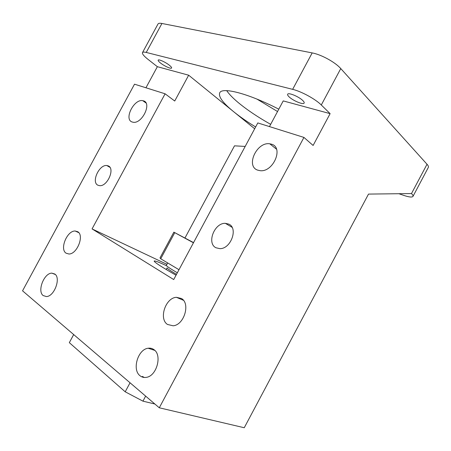 <?xml version="1.0" encoding="UTF-8"?>
<svg xmlns="http://www.w3.org/2000/svg" width="451" height="451" viewBox="0 0 451 451"><rect width="100%" height="100%" fill="white"/><g stroke="black" fill="none" stroke-linecap="round" stroke-linejoin="round"><path stroke-width="0.68" d="M145.645 396.125L142.944 401.159L125.209 391.801L130.046 382.781M73.688 334.569L69.324 342.659L125.209 391.801M69.324 342.659L73.665 334.557M144.32 377.476L142.369 376.399M160.376 62.92C164.158 65.998 171.222 69.217 171.6 68.022C171.797 67.537 171.087 66.635 169.469 65.316C165.714 62.221 158.504 58.934 158.166 60.152C157.98 60.654 158.718 61.578 160.376 62.92M398.904 193.716L403.408 195.277C408.894 197.132 412.084 197.504 412.969 196.405L428.315 167.462C428.692 166.718 428.264 165.652 427.024 164.26L340.77 68.58C335.256 62.232 321.236 54.548 312.182 52.914L161.937 23.475C159.75 23.063 158.431 23.249 157.98 24.044L142.488 52.62C142.065 53.849 143.892 56.087 147.973 59.335L157.36 66.692L145.944 87.776M256.929 99.079L277.534 111.532M278.797 109.181C248.225 93.368 221.909 86.767 219.705 92.861C218.318 96.723 222.929 102.969 233.533 111.606L188.67 75.204L157.36 66.692M340.77 68.58L321.292 104.987L330.115 113.646L283.234 100.906L269.461 126.59M321.292 104.987C315.503 99.124 301.454 91.452 292.643 89.349L146.237 52.44C144.111 51.916 142.86 51.978 142.488 52.62M302.739 100.494C298.855 96.599 288.251 92.229 287.653 94.248C287.388 94.828 287.89 95.713 289.153 96.909C293.094 100.765 303.455 105.044 304.143 103.059C304.402 102.507 303.935 101.65 302.739 100.494M412.969 196.405C413.274 195.796 412.778 194.849 411.481 193.564L368.512 194.088L244.25 427.74L159.282 407.789L22.55 290.827L134.511 84.185L165.1 93.797L174.729 101.018L188.67 75.204M330.115 113.646L313.107 145.464L303.94 137.42L159.282 407.789M165.1 93.797L92.06 228.911L166.938 264.314M245.186 146.428L234.492 145.831L184.955 238.021M254.668 128.761L233.533 111.606C238.331 115.49 243.884 119.47 250.198 123.557L255.627 126.979M270.662 124.341C257.921 117.164 247.148 109.937 238.342 102.665C232.975 98.183 229.091 94.174 226.69 90.64M303.94 137.42L257.803 122.926L173.708 279.558L92.06 228.911M143.525 100.855L142.736 100.663C133.992 98.746 123.681 119.335 132.092 121.979L133.186 122.249C142.037 124.008 152.134 103.048 143.525 100.855M271.541 144.202L269.794 143.807C256.828 141.558 245.423 166.143 257.645 170.128L260.08 170.67C273.205 172.507 283.967 147.488 271.541 144.202M140.024 375.745C141.862 377.233 143.982 377.769 146.383 377.346C156.728 376.055 162.377 355.134 154 349.688C152.28 348.409 150.346 347.93 148.187 348.24C137.972 349.175 131.788 369.668 140.024 375.745M167.524 324.466L173.133 325.791C184.138 325.064 190.615 303.444 181.449 298.5L176.426 297.316C165.556 297.677 158.504 318.874 167.524 324.466M43.166 295.563L46.419 296.561C54.289 296.532 61.133 278.013 54.813 274.033L51.837 273.143C44.074 273.002 36.999 291.149 43.166 295.563M66.088 253.186L68.896 253.998C77.082 254.341 84.551 235.304 77.707 231.718L75.187 231.013C67.114 230.5 59.408 249.166 66.088 253.186M216.018 247.785L219.896 248.648C230.98 248.975 238.461 227.935 228.719 224.091L225.387 223.341C214.417 222.687 206.417 243.382 216.018 247.785M97.878 185.203L99.648 185.671C107.377 186.601 115.253 168.567 108.313 165.917L106.786 165.517C99.147 164.457 91.085 182.187 97.878 185.203M166.47 265.701C158.859 262.138 154.755 260.582 154.169 261.033C154.203 262.172 161.492 266.907 176.031 275.24M154.862 404.006L142.944 401.159M176.51 274.349C170.14 270.555 167.005 268.396 167.101 267.871L166.216 269.518M193.479 242.734L190.339 241.014L193.524 242.649M193.451 242.796L173.849 232.158L193.558 242.593M174.751 232.682L160.719 258.773L178.996 269.715M160.719 258.773L160.004 257.91L173.849 232.158M177.344 272.793C169.942 268.446 166.278 265.983 166.351 265.408L167.676 262.939M427.024 164.26L411.481 193.564M312.182 52.914L292.643 89.349M161.937 23.475L146.237 52.44M142.736 100.663L146 102.986M269.794 143.807L276.519 149.225M148.187 348.24L154.806 350.393M176.426 297.316L183.422 300.287M51.837 273.143L55.326 274.49M75.187 231.013L78.75 232.648M232.068 227.332L225.387 223.341M109.926 167.332L106.786 165.517"/></g></svg>
